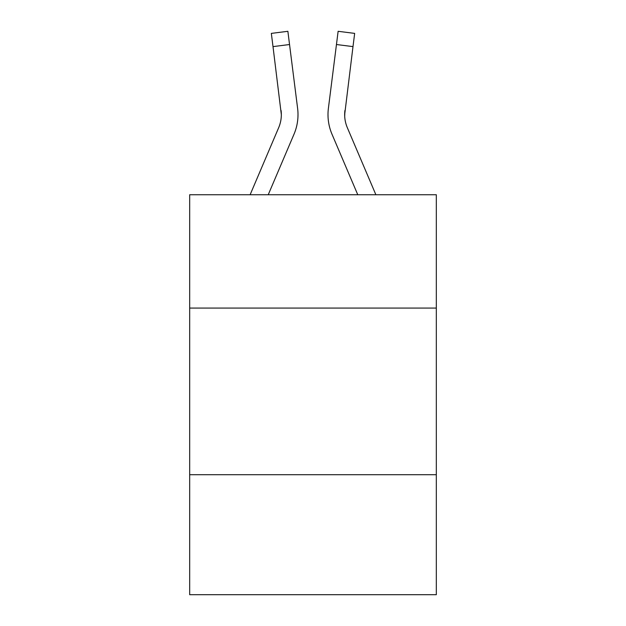 <?xml version="1.0" encoding="UTF-8"?>
<svg xmlns="http://www.w3.org/2000/svg" width="626" height="626" viewBox="0 0 626 626"><rect width="100%" height="100%" fill="white"/><g stroke="black" fill="none" stroke-linecap="round" stroke-linejoin="round"><path stroke-width="0.94" d="M436.322 308.07L436.322 194.749L189.678 194.749L189.678 308.07L436.322 308.07L436.322 594.7L189.678 594.7L189.678 308.07M436.322 474.711L189.678 474.711M294.009 134.207L268.225 194.749L294.009 134.207A49.994 49.994 0 0 0 297.608 108.353L289.541 44.524L273.006 46.614L271.34 33.389L287.874 31.3L289.541 44.524M297.945 117.062L297.999 114.597M297.358 106.357L297.608 108.353L297.358 106.357M331.991 134.207L357.775 194.749L331.991 134.207A49.994 49.994 0 0 1 328.392 108.353L338.126 31.3L354.66 33.389L352.994 46.614L336.459 44.524M375.882 194.749L347.328 127.681A33.327 33.327 0 0 1 344.66 114.683L352.994 46.614M344.699 116.248L344.926 110.442L344.699 116.248M344.926 110.442A33.327 33.327 0 0 0 347.328 127.681A33.327 33.327 0 0 1 344.66 114.683A33.327 33.327 0 0 0 347.328 127.681A33.327 33.327 0 0 1 344.66 114.683A33.327 33.327 0 0 0 347.328 127.681A33.327 33.327 0 0 1 344.66 114.683A33.327 33.327 0 0 0 347.328 127.681A33.327 33.327 0 0 1 344.66 114.683A33.327 33.327 0 0 0 347.328 127.681A33.327 33.327 0 0 1 344.66 114.683A33.327 33.327 0 0 0 347.328 127.681A33.327 33.327 0 0 1 344.66 114.683A33.327 33.327 0 0 0 347.328 127.681A33.327 33.327 0 0 1 344.66 114.683A33.327 33.327 0 0 0 347.328 127.681A33.327 33.327 0 0 1 344.66 114.683A33.327 33.327 0 0 0 347.328 127.681A33.327 33.327 0 0 1 344.66 114.683A33.327 33.327 0 0 0 347.328 127.681A33.327 33.327 0 0 1 344.66 114.683A33.327 33.327 0 0 0 347.328 127.681A33.327 33.327 0 0 1 344.66 114.683A33.327 33.327 0 0 0 347.328 127.681A33.327 33.327 0 0 1 344.66 114.683A33.327 33.327 0 0 0 347.328 127.681A33.327 33.327 0 0 1 344.66 114.683A33.327 33.327 0 0 0 347.328 127.681A33.327 33.327 0 0 1 344.66 114.683A33.327 33.327 0 0 0 347.328 127.681A33.327 33.327 0 0 1 344.66 114.683M250.118 194.749L278.672 127.681A33.327 33.327 0 0 0 281.34 114.691L273.006 46.614M278.672 127.681A33.327 33.327 0 0 0 281.34 114.691A33.327 33.327 0 0 1 278.672 127.681A33.327 33.327 0 0 0 281.34 114.691A33.327 33.327 0 0 1 278.672 127.681A33.327 33.327 0 0 0 281.34 114.691A33.327 33.327 0 0 1 278.672 127.681A33.327 33.327 0 0 0 281.34 114.691A33.327 33.327 0 0 1 278.672 127.681A33.327 33.327 0 0 0 281.34 114.691A33.327 33.327 0 0 1 278.672 127.681A33.327 33.327 0 0 0 281.34 114.691A33.327 33.327 0 0 1 278.672 127.681A33.327 33.327 0 0 0 281.34 114.691A33.327 33.327 0 0 1 278.672 127.681A33.327 33.327 0 0 0 281.34 114.691L281.074 110.442A33.327 33.327 0 0 1 278.672 127.681M328.055 117.062L328.001 114.597"/></g></svg>

